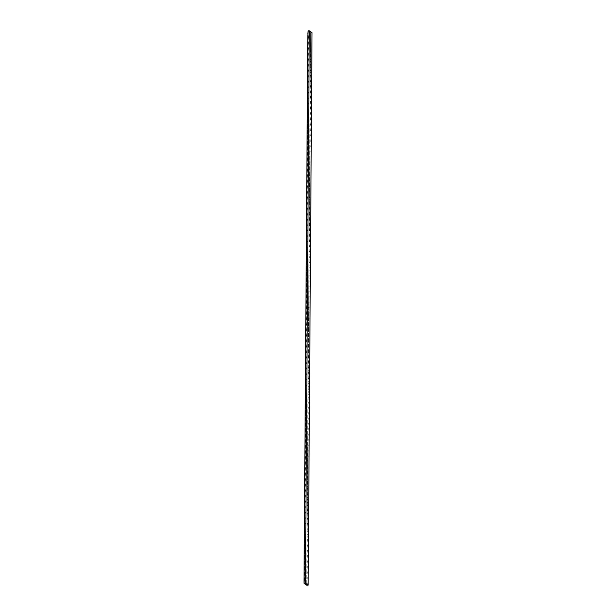 <?xml version="1.0" encoding="UTF-8"?>
<svg xmlns="http://www.w3.org/2000/svg" width="616" height="616" viewBox="0 0 616 616"><rect width="100%" height="100%" fill="white"/><g stroke="black" fill="none" stroke-linecap="round" stroke-linejoin="round"><path stroke-width="0.46" stroke-dasharray="3.08 2.31" d="M307.076 531.793L306.699 585.2L307.261 583.337L306.73 581.519L307.299 577.816L306.768 575.991L307.338 572.287L306.806 570.47L307.376 566.766L306.845 564.941L307.415 561.238L306.884 559.42L307.453 555.717L306.922 553.892L307.492 550.188L306.96 548.371L307.53 544.667L306.999 542.842L307.569 539.139L307.053 535.473L307.607 533.618L307.091 529.952L307.053 535.473L307.076 531.793M307.823 33.611L307.946 30.923L310.556 32.725L306.968 528.02L307.091 529.952L307.607 528.582L307.115 526.272L307.684 522.568L307.153 520.743L307.723 517.04L307.192 515.222L307.761 511.519L307.245 507.853L307.8 505.99L307.269 504.173L307.838 500.469L307.307 498.644L307.877 494.941L307.346 493.123L307.915 489.42L307.384 487.595L307.954 483.891L307.423 482.074L307.992 478.37L307.461 476.545L308.031 472.842L307.5 471.024L308.069 467.321L307.538 465.496L308.108 461.792L307.577 459.975L308.146 456.271L307.615 454.446L308.185 450.743L307.654 448.925L308.223 445.222L307.692 443.397L308.262 439.693L307.731 437.876L308.3 434.172L307.769 432.347L308.339 428.644L307.808 426.826L308.377 423.123L307.846 421.298L308.416 417.594L307.885 415.777L308.454 412.073L307.923 410.248L308.493 406.545L307.962 404.727L308.531 401.024L308 399.199L308.57 395.495L308.038 393.678L308.608 389.974L308.077 388.149L308.647 384.446L308.115 382.628L308.685 378.925L308.154 377.1L308.724 373.396L308.192 371.579L308.762 367.875L308.231 366.05L308.801 362.347L308.27 360.529L308.839 356.826L308.308 355.001L308.878 351.297L308.346 349.48L308.916 345.776L308.385 343.951L308.955 340.248L308.423 338.423L308.993 334.727L308.462 332.902L309.032 329.198L308.5 327.373L309.07 323.677L308.539 321.852L309.109 318.149L308.577 316.324L309.147 312.628L308.616 310.803L309.186 307.099L308.655 305.274L309.224 301.578L308.693 299.753L309.263 296.05L308.731 294.225L309.301 290.529L308.77 288.704L309.34 285L308.809 283.175L309.378 279.479L308.847 277.654L309.417 273.951L308.885 272.126L309.455 268.43L308.924 266.605L309.494 262.901L308.963 261.076L309.532 257.38L309.001 255.555L309.571 251.852L309.04 250.027L309.609 246.331L309.078 244.506L309.648 240.802L309.116 238.977L309.686 235.281L309.155 233.456L309.725 229.753L309.194 227.928L309.763 224.232L309.232 222.407L309.802 218.703L309.27 216.878L309.84 213.182L309.309 211.357L309.879 207.654L309.348 205.829L309.917 202.133L309.386 200.308L309.956 196.604L309.425 194.779L309.994 191.083L309.463 189.258L310.033 185.555L309.502 183.73L310.071 180.034L309.54 178.209L310.11 174.505L309.579 172.68L310.148 168.984L309.625 167.159L310.187 163.456L309.671 159.79L310.225 157.935L309.709 154.269L310.272 152.406L309.748 148.741L310.31 146.885L309.786 143.22L310.349 141.357L309.825 137.691L310.387 135.828L309.863 132.171L310.425 130.307L309.902 126.642L310.464 124.779L309.94 121.121L310.502 119.258L309.979 115.592L310.541 113.729L310.017 110.072L310.58 108.208L310.056 104.543L310.618 102.68L310.094 99.022L310.656 97.159L310.133 93.493L310.695 91.63L310.171 87.972L310.733 86.109L310.21 82.444L310.772 80.581L310.248 76.923L310.81 75.06L310.287 71.394L310.849 69.531L310.325 65.873L310.887 64.01L310.364 60.345L310.926 58.482L310.402 54.824L310.965 52.961L310.441 49.295L311.003 47.432L310.479 43.775L311.041 41.911L310.518 38.246L311.08 36.383L310.556 32.725L312.012 32.671L310.556 32.725L308.246 30.877M310.549 34.565L310.518 38.246L310.549 34.565M310.51 40.086L310.479 43.775L310.51 40.086M310.472 45.615L310.441 49.295L310.472 45.615M310.433 51.136L310.402 54.824L310.433 51.136M310.395 56.664L310.364 60.345L310.395 56.664M310.356 62.185L310.325 65.873L310.356 62.185M310.318 67.714L310.287 71.394L310.318 67.714M310.279 73.235L310.248 76.923L310.279 73.235M310.241 78.763L310.21 82.444L310.241 78.763M310.202 84.284L310.171 87.972L310.202 84.284M310.164 89.813L310.133 93.493L310.164 89.813M310.125 95.334L310.094 99.022L310.125 95.334M310.087 100.862L310.056 104.543L310.087 100.862M310.048 106.383L310.017 110.072L310.048 106.383M310.01 111.912L309.979 115.592L310.01 111.912M309.971 117.433L309.94 121.121L309.971 117.433M309.933 122.961L309.902 126.642L309.933 122.961M309.894 128.482L309.863 132.171L309.894 128.482M309.856 134.011L309.825 137.691L309.856 134.011M309.817 139.532L309.786 143.22L309.817 139.532M309.779 145.06L309.748 148.741L309.779 145.06M309.74 150.581L309.709 154.269L309.74 150.581M309.702 156.11L309.671 159.79L309.702 156.11M309.663 161.631L309.632 165.319L309.663 161.631M309.625 167.159L309.594 170.84L309.625 167.159M309.579 172.68L309.555 176.369L309.579 172.68M309.54 178.209L309.517 181.889L309.54 178.209M309.502 183.73L309.478 187.418L309.502 183.73M309.463 189.258L309.44 192.939L309.463 189.258M309.425 194.779L309.401 198.468L309.425 194.779M309.386 200.308L309.363 203.988L309.386 200.308M309.348 205.829L309.324 209.517L309.348 205.829M309.309 211.357L309.286 215.038L309.309 211.357M309.27 216.878L309.247 220.566L309.27 216.878M309.232 222.407L309.209 226.087L309.232 222.407M309.194 227.928L309.17 231.616L309.194 227.928M309.155 233.456L309.132 237.137L309.155 233.456M309.116 238.977L309.093 242.665L309.116 238.977M309.078 244.506L309.055 248.186L309.078 244.506M309.04 250.027L309.016 253.715L309.04 250.027M309.001 255.555L308.978 259.236L309.001 255.555M308.963 261.076L308.939 264.764L308.963 261.076M308.924 266.605L308.901 270.285L308.924 266.605M308.885 272.126L308.862 275.814L308.885 272.126M308.847 277.654L308.824 281.335L308.847 277.654M308.809 283.175L308.785 286.863L308.809 283.175M308.77 288.704L308.747 292.384L308.77 288.704M308.731 294.225L308.708 297.913L308.731 294.225M308.693 299.753L308.67 303.434L308.693 299.753M308.655 305.274L308.631 308.963L308.655 305.274M308.616 310.803L308.593 314.483L308.616 310.803M308.577 316.324L308.554 320.012L308.577 316.324M308.539 321.852L308.516 325.533L308.539 321.852M308.5 327.373L308.477 331.062L308.5 327.373M308.462 332.902L308.439 336.582L308.462 332.902M308.423 338.423L308.4 342.111L308.423 338.423M308.385 343.951L308.362 347.632L308.385 343.951M308.346 349.48L308.323 353.161L308.346 349.48M308.308 355.001L308.285 358.681L308.308 355.001M308.27 360.529L308.246 364.21L308.27 360.529M308.231 366.05L308.208 369.731L308.231 366.05M308.192 371.579L308.169 375.26L308.192 371.579M308.154 377.1L308.131 380.78L308.154 377.1M308.115 382.628L308.092 386.309L308.115 382.628M308.077 388.149L308.054 391.83L308.077 388.149M308.038 393.678L308.015 397.358L308.038 393.678M308 399.199L307.977 402.879L308 399.199M307.962 404.727L307.938 408.408L307.962 404.727M307.923 410.248L307.9 413.929L307.923 410.248M307.885 415.777L307.861 419.457L307.885 415.777M307.846 421.298L307.823 424.978L307.846 421.298M307.808 426.826L307.784 430.507L307.808 426.826M307.769 432.347L307.746 436.028L307.769 432.347M307.731 437.876L307.707 441.557L307.731 437.876M307.692 443.397L307.669 447.077L307.692 443.397M307.654 448.925L307.63 452.606L307.654 448.925M307.615 454.446L307.592 458.127L307.615 454.446M307.577 459.975L307.553 463.656L307.577 459.975M307.538 465.496L307.515 469.176L307.538 465.496M307.5 471.024L307.476 474.705L307.5 471.024M307.461 476.545L307.438 480.226L307.461 476.545M307.423 482.074L307.399 485.755L307.423 482.074M307.384 487.595L307.361 491.275L307.384 487.595M307.346 493.123L307.322 496.804L307.346 493.123M307.307 498.644L307.284 502.325L307.307 498.644M307.269 504.173L307.245 507.853L307.269 504.173M307.23 509.694L307.207 513.374L307.23 509.694M307.192 515.222L307.168 518.903L307.192 515.222M307.153 520.743L307.13 524.424L307.153 520.743M307.115 526.272L307.091 529.952L307.115 526.272M307.038 537.321L307.014 541.002L307.038 537.321M306.999 542.842L306.976 546.523L306.999 542.842M306.96 548.371L306.937 552.052L306.96 548.371M306.922 553.892L306.899 557.572L306.922 553.892M306.884 559.42L306.86 563.101L306.884 559.42M306.845 564.941L306.822 568.622L306.845 564.941M306.806 570.47L306.776 574.15L306.806 570.47M306.768 575.991L306.737 579.671L306.768 575.991M306.73 581.519L306.699 585.2L306.73 581.519M308.755 307.615L308.678 307.13L308.701 307.661M308.678 307.592L308.701 307.184L308.693 307.592M307.784 39.139L307.808 35.459M307.746 44.66L307.769 40.979M307.707 50.189L307.731 46.508M307.669 55.717L307.692 52.029M307.63 61.238L307.654 57.558M307.592 66.767L307.615 63.078M307.553 72.288L307.577 68.607M307.515 77.816L307.538 74.128M307.476 83.337L307.5 79.657M307.438 88.866L307.461 85.177M307.399 94.387L307.423 90.706M307.361 99.915L307.384 96.227M307.322 105.436L307.346 101.756M307.284 110.965L307.307 107.276M307.245 116.486L307.269 112.805M307.207 122.014L307.23 118.326M307.168 127.535L307.192 123.855M307.13 133.064L307.153 129.375M307.091 138.585L307.115 134.904M307.053 144.113L307.076 140.425M307.014 149.634L307.038 145.954M306.976 155.163L306.999 151.474M306.937 160.684L306.96 157.003M306.899 166.212L306.922 162.524M306.86 171.733L306.884 168.053M306.822 177.262L306.845 173.573M306.783 182.783L306.806 179.102M306.745 188.311L306.768 184.623M306.706 193.832L306.73 190.151M306.668 199.361L306.691 195.672M306.629 204.882L306.653 201.201M306.591 210.41L306.614 206.722M306.552 215.931L306.575 212.25M306.506 221.46L306.537 217.771M306.468 226.981L306.499 223.3M306.429 232.509L306.46 228.821M306.391 238.03L306.421 234.35M306.352 243.559L306.383 239.87M306.314 249.08L306.345 245.399M306.275 254.608L306.306 250.92M306.237 260.129L306.267 256.449M306.198 265.658L306.229 261.969M306.16 271.179L306.19 267.498M306.121 276.707L306.152 273.019M306.083 282.228L306.113 278.548M306.044 287.757L306.075 284.068M306.006 293.278L306.036 289.597M305.967 298.806L305.998 295.118M305.929 304.327L305.96 300.647M305.89 309.856L305.921 306.167M305.852 315.377L305.882 311.696M305.813 320.905L305.844 317.217M305.775 326.426L305.805 322.745M305.736 331.955L305.767 328.266M305.698 337.476L305.728 333.795M305.659 343.004L305.69 339.316M305.621 348.525L305.651 344.845M305.582 354.054L305.613 350.365M305.544 359.575L305.575 355.894M305.505 365.103L305.536 361.415M305.467 370.624L305.498 366.944M305.428 376.153L305.459 372.464M305.39 381.674L305.421 377.993M305.351 387.202L305.382 383.514M305.313 392.723L305.344 389.043M305.274 398.252L305.305 394.563M305.236 403.773L305.267 400.092M305.197 409.301L305.228 405.613M305.159 414.822L305.19 411.142M305.12 420.351L305.151 416.662M305.082 425.872L305.105 422.191M305.043 431.4L305.066 427.712M305.005 436.921L305.028 433.24M304.966 442.45L304.989 438.761M304.928 447.971L304.951 444.29M304.889 453.499L304.912 449.811M304.851 459.02L304.874 455.34M304.812 464.549L304.835 460.86M304.774 470.07L304.797 466.389M304.735 475.598L304.758 471.91M304.697 481.119L304.72 477.438M304.658 486.648L304.681 482.959M304.62 492.169L304.643 488.488M304.581 497.697L304.604 494.009M304.543 503.218L304.566 499.538M304.504 508.747L304.527 505.058M304.466 514.268L304.489 510.587M304.427 519.796L304.45 516.108M304.389 525.317L304.412 521.637M304.35 530.846L304.373 527.157M304.312 536.367L304.335 532.686M304.273 541.895L304.296 538.215M304.235 547.416L304.258 543.736M304.196 552.945L304.219 549.264M304.158 558.466L304.181 554.785M304.119 563.994L304.142 560.314M304.081 569.515L304.104 565.835M304.042 575.044L304.065 571.363M304.004 580.565L304.027 576.884M304.412 583.329L303.988 582.413"/><path stroke-width="0.92" d="M308.254 30.838L309.294 30.8L312.012 32.671L309.294 30.8L305.436 583.275L308.154 585.146L312.012 32.671L308.154 585.146L306.699 585.2L304.088 583.398L303.988 582.413L304.404 583.313L305.436 583.275L309.294 30.8L308.254 30.838L307.823 33.611L308.339 37.276L307.769 40.979L308.3 42.804L307.731 46.508L308.262 48.325L307.692 52.029L308.223 53.854L307.654 57.558L308.185 59.375L307.615 63.078L308.146 64.903L307.577 68.607L308.108 70.424L307.538 74.128L308.069 75.953L307.5 79.657L308.031 81.474L307.461 85.177L307.992 87.002L307.423 90.706L307.954 92.523L307.384 96.227L307.915 98.052L307.346 101.756L307.877 103.573L307.307 107.276L307.838 109.101L307.269 112.805L307.8 114.622L307.23 118.326L307.761 120.151L307.192 123.855L307.723 125.672L307.153 129.375L307.684 131.2L307.115 134.904L307.646 136.721L307.076 140.425L307.607 142.25L307.038 145.954L307.569 147.771L306.999 151.474L307.53 153.299L306.96 157.003L307.492 158.82L306.922 162.524L307.453 164.349L306.884 168.053L307.415 169.87L306.845 173.573L307.376 175.398L306.806 179.102L307.338 180.919L306.768 184.623L307.299 186.448L306.73 190.151L307.261 191.969L306.691 195.672L307.222 197.497L306.653 201.201L307.184 203.018L306.614 206.722L307.145 208.547L306.575 212.25L307.107 214.068L306.537 217.771L307.068 219.596L306.499 223.3L307.03 225.117L306.468 226.981L306.991 230.646L306.429 232.509L306.953 236.167L306.391 238.03L306.914 241.695L306.352 243.559L306.876 247.216L306.314 249.08L306.837 252.745L306.275 254.608L306.799 258.266L306.237 260.129L306.76 263.794L306.198 265.658L306.722 269.315L306.16 271.179L306.683 274.844L306.121 276.707L306.645 280.365L306.083 282.228L306.606 285.893L306.044 287.757L306.568 291.414L306.006 293.278L306.529 296.943L305.967 298.806L306.491 302.464L305.929 304.327L306.452 307.992L305.89 309.856L306.414 313.513L305.852 315.377L306.375 319.042L305.813 320.905L306.337 324.563L305.775 326.426L306.298 330.091L305.736 331.955L306.26 335.62L305.698 337.476L306.221 341.141L305.659 343.004L306.183 346.669L305.621 348.525L306.144 352.19L305.582 354.054L306.106 357.719L305.544 359.575L306.067 363.24L305.505 365.103L306.029 368.768L305.467 370.624L305.99 374.289L305.428 376.153L305.952 379.818L305.39 381.674L305.913 385.339L305.351 387.202L305.875 390.867L305.313 392.723L305.836 396.388L305.274 398.252L305.798 401.917L305.236 403.773L305.752 407.438L305.197 409.301L305.713 412.966L305.151 416.662L305.675 418.487L305.105 422.191L305.636 424.016L305.066 427.712L305.598 429.537L305.028 433.24L305.559 435.065L304.989 438.761L305.521 440.586L304.951 444.29L305.482 446.115L304.912 449.811L305.444 451.636L304.874 455.34L305.405 457.164L304.835 460.86L305.367 462.685L304.797 466.389L305.328 468.214L304.758 471.91L305.29 473.735L304.72 477.438L305.251 479.263L304.681 482.959L305.213 484.784L304.643 488.488L305.174 490.313L304.604 494.009L305.136 495.834L304.566 499.538L305.097 501.362L304.527 505.058L305.059 506.883L304.489 510.587L305.02 512.412L304.45 516.108L304.982 517.933L304.412 521.637L304.943 523.461L304.373 527.157L304.905 528.982L304.335 532.686L304.866 534.511L304.296 538.215L304.828 540.032L304.258 543.736L304.789 545.56L304.219 549.264L304.751 551.081L304.181 554.785L304.712 556.61L304.142 560.314L304.674 562.131L304.104 565.835L304.635 567.659L304.065 571.363L304.597 573.18L304.027 576.884L304.558 578.709L303.988 582.413L307.808 35.459L308.262 30.869M308.708 307.207L308.739 307.592M305.436 583.275L304.088 583.398L306.699 585.2L308.154 585.146L305.436 583.275M307.808 35.459L307.784 39.139L307.808 35.459M307.769 40.979L307.746 44.66L307.769 40.979M307.731 46.508L307.707 50.189L307.731 46.508M307.692 52.029L307.669 55.717L307.692 52.029M307.654 57.558L307.63 61.238L307.654 57.558M307.615 63.078L307.592 66.767L307.615 63.078M307.577 68.607L307.553 72.288L307.577 68.607M307.538 74.128L307.515 77.816L307.538 74.128M307.5 79.657L307.476 83.337L307.5 79.657M307.461 85.177L307.438 88.866L307.461 85.177M307.423 90.706L307.399 94.387L307.423 90.706M307.384 96.227L307.361 99.915L307.384 96.227M307.346 101.756L307.322 105.436L307.346 101.756M307.307 107.276L307.284 110.965L307.307 107.276M307.269 112.805L307.245 116.486L307.269 112.805M307.23 118.326L307.207 122.014L307.23 118.326M307.192 123.855L307.168 127.535L307.192 123.855M307.153 129.375L307.13 133.064L307.153 129.375M307.115 134.904L307.091 138.585L307.115 134.904M307.076 140.425L307.053 144.113L307.076 140.425M307.038 145.954L307.014 149.634L307.038 145.954M306.999 151.474L306.976 155.163L306.999 151.474M306.96 157.003L306.937 160.684L306.96 157.003M306.922 162.524L306.899 166.212L306.922 162.524M306.884 168.053L306.86 171.733L306.884 168.053M306.845 173.573L306.822 177.262L306.845 173.573M306.806 179.102L306.783 182.783L306.806 179.102M306.768 184.623L306.745 188.311L306.768 184.623M306.73 190.151L306.706 193.832L306.73 190.151M306.691 195.672L306.668 199.361L306.691 195.672M306.653 201.201L306.629 204.882L306.653 201.201M306.614 206.722L306.591 210.41L306.614 206.722M306.575 212.25L306.552 215.931L306.575 212.25M306.537 217.771L306.506 221.46L306.537 217.771M306.499 223.3L306.468 226.981L306.499 223.3M306.46 228.821L306.429 232.509L306.46 228.821M306.421 234.35L306.391 238.03L306.421 234.35M306.383 239.87L306.352 243.559L306.383 239.87M306.345 245.399L306.314 249.08L306.345 245.399M306.306 250.92L306.275 254.608L306.306 250.92M306.267 256.449L306.237 260.129L306.267 256.449M306.229 261.969L306.198 265.658L306.229 261.969M306.19 267.498L306.16 271.179L306.19 267.498M306.152 273.019L306.121 276.707L306.152 273.019M306.113 278.548L306.083 282.228L306.113 278.548M306.075 284.068L306.044 287.757L306.075 284.068M306.036 289.597L306.006 293.278L306.036 289.597M305.998 295.118L305.967 298.806L305.998 295.118M305.96 300.647L305.929 304.327L305.96 300.647M305.921 306.167L305.89 309.856L305.921 306.167M305.882 311.696L305.852 315.377L305.882 311.696M305.844 317.217L305.813 320.905L305.844 317.217M305.805 322.745L305.775 326.426L305.805 322.745M305.767 328.266L305.736 331.955L305.767 328.266M305.728 333.795L305.698 337.476L305.728 333.795M305.69 339.316L305.659 343.004L305.69 339.316M305.651 344.845L305.621 348.525L305.651 344.845M305.613 350.365L305.582 354.054L305.613 350.365M305.575 355.894L305.544 359.575L305.575 355.894M305.536 361.415L305.505 365.103L305.536 361.415M305.498 366.944L305.467 370.624L305.498 366.944M305.459 372.464L305.428 376.153L305.459 372.464M305.421 377.993L305.39 381.674L305.421 377.993M305.382 383.514L305.351 387.202L305.382 383.514M305.344 389.043L305.313 392.723L305.344 389.043M305.305 394.563L305.274 398.252L305.305 394.563M305.267 400.092L305.236 403.773L305.267 400.092M305.228 405.613L305.197 409.301L305.228 405.613M305.19 411.142L305.159 414.822L305.19 411.142M305.151 416.662L305.12 420.351L305.151 416.662M305.105 422.191L305.082 425.872L305.105 422.191M305.066 427.712L305.043 431.4L305.066 427.712M305.028 433.24L305.005 436.921L305.028 433.24M304.989 438.761L304.966 442.45L304.989 438.761M304.951 444.29L304.928 447.971L304.951 444.29M304.912 449.811L304.889 453.499L304.912 449.811M304.874 455.34L304.851 459.02L304.874 455.34M304.835 460.86L304.812 464.549L304.835 460.86M304.797 466.389L304.774 470.07L304.797 466.389M304.758 471.91L304.735 475.598L304.758 471.91M304.72 477.438L304.697 481.119L304.72 477.438M304.681 482.959L304.658 486.648L304.681 482.959M304.643 488.488L304.62 492.169L304.643 488.488M304.604 494.009L304.581 497.697L304.604 494.009M304.566 499.538L304.543 503.218L304.566 499.538M304.527 505.058L304.504 508.747L304.527 505.058M304.489 510.587L304.466 514.268L304.489 510.587M304.45 516.108L304.427 519.796L304.45 516.108M304.412 521.637L304.389 525.317L304.412 521.637M304.373 527.157L304.35 530.846L304.373 527.157M304.335 532.686L304.312 536.367L304.335 532.686M304.296 538.215L304.273 541.895L304.296 538.215M304.258 543.736L304.235 547.416L304.258 543.736M304.219 549.264L304.196 552.945L304.219 549.264M304.181 554.785L304.158 558.466L304.181 554.785M304.142 560.314L304.119 563.994L304.142 560.314M304.104 565.835L304.081 569.515L304.104 565.835M304.065 571.363L304.042 575.044L304.065 571.363M304.027 576.884L304.004 580.565L304.027 576.884M303.988 582.413A3.396 3.242 124.5 0 1 304.404 583.313L304.088 583.398A3.396 0.816 88 0 0 303.988 582.413"/></g></svg>

